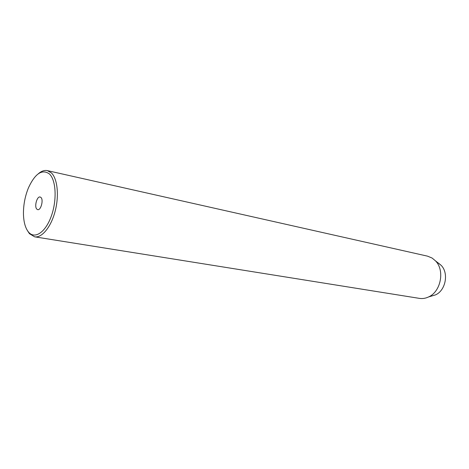 <?xml version="1.0" encoding="UTF-8"?>
<svg xmlns="http://www.w3.org/2000/svg" width="469" height="469" viewBox="0 0 469 469"><rect width="100%" height="100%" fill="white"/><g stroke="black" fill="none" stroke-linecap="round" stroke-linejoin="round"><path stroke-width="0.7" d="M40.996 197.496L40.141 196.998C37.004 196.054 34.12 206.589 36.811 209.115L37.708 209.649C40.838 210.587 43.723 199.946 40.996 197.496M28.533 232.096C34.624 239.495 45.364 232.548 51.18 216.496C57.095 200.55 56.151 180.266 49.462 173.987C42.169 168.799 35.175 173.389 28.48 187.764C25.068 196.142 23.391 204.853 23.45 213.899C23.655 222.083 25.349 228.151 28.533 232.096M38.399 173.7C41.477 171.05 44.467 170.024 47.375 170.622L51.379 172.891C57.499 178.695 59.27 195.731 55.108 211.39C50.998 227.078 41.882 238.105 34.647 236.827L29.459 233.685L27.448 230.637M431.357 296.115L435.531 294.872C445.644 290.54 448.985 273.163 441.2 265.39L438.398 263.045M34.647 236.827L419.392 298.372C422.493 298.853 425.559 298.372 428.596 296.936C440.889 291.671 444.993 270.349 435.525 260.899L432.131 258.061L427.511 256.15L47.375 170.622M441.2 265.39L435.525 260.899M435.531 294.872L428.596 296.936"/></g></svg>
